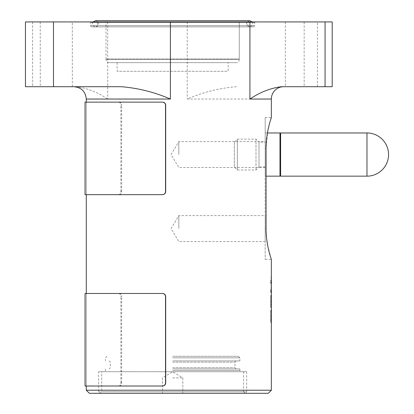 <?xml version="1.0" encoding="UTF-8"?>
<svg xmlns="http://www.w3.org/2000/svg" width="414" height="414" viewBox="0 0 414 414"><rect width="100%" height="100%" fill="white"/><g stroke="black" fill="none" stroke-linecap="round" stroke-linejoin="round"><path stroke-width="0.31" stroke-dasharray="2.07 1.55" d="M109.11 62.649A3.084 3.084 0 0 1 106.025 59.564L239.271 59.564L106.025 59.564L106.025 21.932L106.025 58.948L239.271 58.948L239.271 21.932L106.025 21.932L239.271 21.932L106.025 21.932L239.271 21.932L239.271 59.564A3.084 3.084 0 0 1 236.187 62.649L109.11 62.649L236.187 62.649M281.51 86.707L332.199 86.707M255.314 21.932A0.616 0.616 0 0 0 254.698 22.553L254.698 25.637L90.604 25.637L90.604 22.553L254.698 22.553L90.604 22.553A0.616 0.616 0 0 0 89.988 21.932L255.314 21.932L89.988 21.932M98.004 21.932L247.293 21.932A0.616 0.616 0 0 1 247.908 22.553L247.908 25.637L97.388 25.637L247.908 25.637A1.232 1.232 0 0 0 249.145 26.869L96.157 26.869A1.232 1.232 0 0 0 97.388 25.637L97.388 22.553L247.908 22.553L97.388 22.553A0.616 0.616 0 0 1 98.004 21.932L247.293 21.932M72.321 21.932L40.246 21.932L72.321 21.932L72.321 86.707L40.246 86.707L72.321 86.707M40.246 21.932L40.246 86.707M317.393 21.932L285.313 21.932L317.393 21.932L317.393 86.707L285.313 86.707L317.393 86.707M285.313 21.932L285.313 86.707M91.836 26.869A1.232 1.232 0 0 1 90.604 25.637L254.698 25.637A1.232 1.232 0 0 1 253.461 26.869L91.836 26.869L253.461 26.869M96.157 26.869L249.145 26.869M228.171 62.649L117.131 62.649L228.171 62.649L228.171 71.286L117.131 71.286L228.171 71.286M117.131 62.649L117.131 71.286M101.709 371.71L243.592 371.71L101.709 371.71L101.709 391.758L243.592 391.758L245.135 393.3L100.167 393.3L245.135 393.3L100.167 393.3L245.135 393.3L246.677 391.758L98.625 391.758L246.677 391.758L246.677 371.71L98.625 371.71L246.677 371.71M243.592 371.71L243.592 391.758L101.709 391.758L100.167 393.3L98.625 391.758L98.625 371.71M266.875 240.539L266.062 228.59L265.183 228.59L265.183 215.637L265.183 259.433L265.183 148.393L265.183 241.543L265.183 228.59L266.062 228.59L266.062 148.393L267.739 131.191M178.817 228.59L178.817 215.637L178.817 228.59M265.183 154.567L265.183 141.609L265.183 154.567M178.817 154.567L178.817 141.609L178.817 154.567M332.199 21.932L25.44 21.932M119.258 386.008C120.702 385.827 121.499 384.803 121.654 382.924L120.888 382.924C120.738 384.797 119.941 385.827 118.497 386.008L86.288 386.008L86.288 293.479L118.497 293.479C119.941 293.661 120.738 294.69 120.888 296.564L121.654 296.564C121.504 294.69 120.707 293.661 119.258 293.479M119.258 194.663C120.702 194.482 121.499 193.452 121.654 191.578L120.888 191.578C120.738 193.452 119.941 194.476 118.497 194.663L86.288 194.663L86.288 102.129L118.497 102.129C119.941 102.31 120.738 103.34 120.888 105.213L121.654 105.213C121.504 103.34 120.707 102.315 119.258 102.129M271.351 390.216L86.288 390.216M268.748 126.58L270.59 119.92M265.183 259.433L271.351 259.433L267.734 245.756M271.351 281.825L270.999 281.825L270.999 283.652L271.351 283.652L270.999 283.652M271.351 290.794L270.999 290.794L270.999 292.62L271.351 292.62L270.999 292.62M270.999 295.275L270.735 295.275L270.735 307.731L270.735 295.275L271.222 295.275L270.999 298.028L271.32 299.803M271.32 303.208L270.999 305.009L271.222 307.731L270.735 307.731L270.999 307.731M270.999 310.06L270.735 310.06L270.735 322.516L270.735 310.06L271.222 310.06L270.999 312.808L271.32 314.583M271.32 317.988L270.999 319.789L271.222 322.516L270.735 322.516L270.999 322.516M271.149 320.69L270.735 320.69L271.222 320.69L271.351 318.764M271.351 313.796L271.222 311.887L270.735 311.887L271.149 311.887M271.149 305.905L270.735 305.905L271.222 305.905L271.351 303.985M271.351 299.017L271.222 297.102L270.735 297.102L271.149 297.102M89.372 393.3L268.267 393.3M25.44 86.707L121.255 86.707M236.378 86.707C219.415 88.084 203.031 92.193 187.231 99.044L249.927 99.044M86.288 99.044L107.707 99.044C97.559 92.193 87.033 88.078 76.129 86.707M265.183 148.393L265.183 117.55L265.183 148.393L266.062 148.393L265.183 148.393M270.735 280.087L270.735 283.652L270.735 280.087L271.217 280.087M270.735 276.676L271.346 276.676L270.735 276.676M270.735 278.503L271.232 278.503M270.735 280.159L271.217 280.159M270.735 281.825L270.999 281.825M270.735 289.055L270.735 292.62L270.735 289.055L271.217 289.055M270.735 285.644L271.346 285.644L270.735 285.644M270.735 287.471L271.232 287.471M270.735 289.127L271.217 289.127M270.735 290.794L270.999 290.794M270.735 298.028L270.999 298.028M270.735 301.506L271.222 301.506M270.735 305.009L270.999 305.009M270.735 302.453L271.222 302.453M270.735 300.538L271.222 300.538M270.735 312.808L270.999 312.808M270.735 316.286L271.222 316.286M270.735 319.789L270.999 319.789M270.735 317.233L271.222 317.233M270.735 315.323L271.222 315.323M172.648 356.288L238.35 356.288L172.648 356.288M172.648 357.831L239.892 357.831L172.648 357.831M172.648 377.878L182.828 377.878L172.648 377.878M172.648 368.931L239.892 368.931L172.648 368.931M172.648 360.915L239.892 360.915L172.648 360.915M172.648 393.3L162.469 393.3L172.648 393.3M172.648 371.71L104.178 371.71L172.648 371.71M239.271 58.948L106.025 58.948M234.34 166.961L234.34 142.168L237.367 139.14L237.367 169.988L237.367 139.14L255.987 139.14L255.987 169.988L255.987 139.14L259.014 142.168L259.014 166.961L255.987 169.988L237.367 169.988L234.34 166.961L234.34 142.168M265.183 166.961L259.014 166.961L259.014 142.168L265.183 142.168L265.183 166.961L265.183 142.168M265.183 176.157L265.183 132.972L265.183 176.157L266.062 176.157M279.988 132.972L279.988 176.157M265.183 132.972L267.413 132.972M279.988 175.541L279.988 133.593L279.988 175.541M280.604 133.593L280.604 175.541L280.604 133.593M280.604 132.972L280.604 176.157M85.051 293.479L118.497 293.479M120.888 382.924L120.888 296.564M85.051 386.008L118.497 386.008M121.654 382.924L121.654 296.564M85.051 102.129L118.497 102.129M120.888 191.578L120.888 105.213M85.051 194.663L118.497 194.663M121.654 191.578L121.654 105.213M304.161 21.932L304.161 86.707M107.707 21.932L107.707 99.044M187.231 21.932L187.231 99.044M32.582 21.932L32.582 86.707M270.735 300.921L271.222 300.921M270.735 302.142L271.222 302.142M270.735 315.701L271.222 315.701M270.735 316.922L271.222 316.922M172.648 370.473L239.892 370.473L172.648 370.473M172.648 367.699L234.955 367.699L172.648 367.699M172.648 362.146L234.955 362.146L172.648 362.146M366.97 132.972L366.97 176.157M265.183 241.543L178.817 241.543L171.034 228.59L178.817 215.637L265.183 215.637M265.183 167.52L178.817 167.52L171.034 154.567L178.817 141.609L265.183 141.609M265.183 117.55L271.351 117.55M106.952 356.288L105.41 357.831L105.41 360.915M182.828 377.878L182.828 393.3L182.828 377.878L172.648 371.762L182.828 377.878M239.892 368.931L239.892 370.473L241.124 371.71M236.187 360.915L234.955 362.146L234.955 367.699L236.187 368.931M109.11 360.915L110.347 362.146L110.347 367.699L109.11 368.931M105.41 368.931L105.41 370.473L104.178 371.71M162.469 377.878L162.469 393.3L162.469 377.878L172.648 371.762L162.469 377.878M238.35 356.288L239.892 357.831L239.892 360.915M252.229 21.932L252.845 23.784C253.239 24.938 252.209 25.968 249.761 26.869C247.339 26.01 246.309 24.98 246.677 23.784C246.309 22.589 247.339 21.559 249.761 20.7L95.541 20.7C97.823 21.362 98.853 22.387 98.625 23.784C99.018 24.938 97.989 25.968 95.541 26.869C93.088 25.968 92.063 24.938 92.457 23.784L93.072 21.932M172.648 26.869L249.761 26.869L172.648 26.869M86.288 386.008L86.288 293.479M86.288 194.663L86.288 102.129"/><path stroke-width="0.62" d="M270.59 119.92L271.351 117.55L271.351 99.044L249.927 99.044C260.08 92.193 270.606 88.078 281.51 86.707L332.199 86.707L332.199 21.932L325.057 21.932L325.057 86.707M170.402 21.932L170.402 99.044C154.603 92.193 138.224 88.084 121.255 86.707L25.44 86.707L25.44 21.932L249.927 21.932L249.927 99.044L271.351 99.044A12.337 12.337 0 0 1 283.688 86.707M271.351 390.216L268.267 393.3L89.372 393.3L86.288 390.216L271.351 390.216L271.351 259.433C271.537 259.764 265.959 245.217 266.062 228.59L266.062 148.393C265.969 131.724 271.532 117.265 271.351 117.55M86.288 390.216L86.288 386.008L162.645 386.008L85.051 386.008L85.051 293.479L162.645 293.479C164.493 293.661 165.507 294.69 165.693 296.564L165.517 296.564C165.336 294.69 164.322 293.661 162.474 293.479M162.645 293.479L86.288 293.479L86.288 194.663L162.645 194.663L85.051 194.663L85.051 102.129L162.645 102.129C164.493 102.31 165.507 103.34 165.693 105.213L165.517 105.213C165.336 103.34 164.322 102.315 162.474 102.129M162.645 102.129L86.288 102.129L86.288 99.044C85.553 91.551 81.444 87.437 73.946 86.707M267.739 131.191L268.748 126.58M267.734 245.756L266.875 240.539M271.32 299.803L271.351 300.6M271.351 302.411L271.32 303.208M271.32 314.583L271.351 315.385M271.351 317.196L271.32 317.988M249.927 21.932L325.057 21.932M266.062 176.157L279.988 176.157L279.988 132.972L267.413 132.972M279.988 175.541L280.604 175.541M279.988 133.593L280.604 133.593M366.97 176.157L280.604 176.157L280.604 132.972L366.97 132.972L366.97 176.157A21.59 21.59 0 0 0 388.56 154.567A21.59 21.59 0 0 0 366.97 132.972M162.474 386.008C164.317 385.827 165.336 384.803 165.517 382.924L165.517 296.564M165.517 382.924L165.693 382.924C165.512 384.797 164.493 385.827 162.645 386.008M165.693 382.924L165.693 296.564M162.474 194.663C164.317 194.482 165.336 193.452 165.517 191.578L165.517 105.213M165.517 191.578L165.693 191.578C165.512 193.452 164.493 194.476 162.645 194.663M165.693 191.578L165.693 105.213M170.402 99.044L86.288 99.044M53.478 21.932L53.478 86.707M93.072 21.932L95.541 20.7L249.761 20.7L252.229 21.932"/></g></svg>
